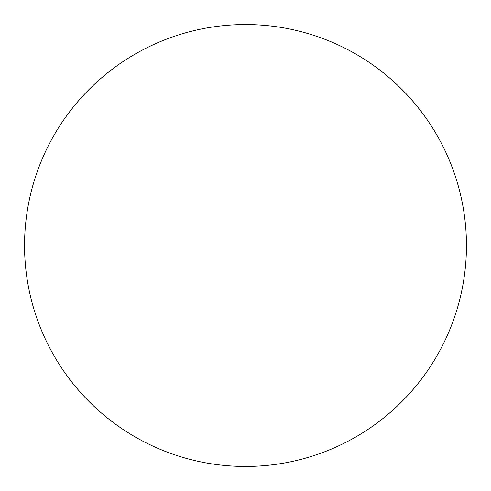 <?xml version="1.0" encoding="UTF-8"?>
<svg xmlns="http://www.w3.org/2000/svg" width="491" height="491" viewBox="0 0 491 491"><rect width="100%" height="100%" fill="white"/><g stroke="black" fill="none" stroke-linecap="round" stroke-linejoin="round"><path stroke-width="0.74" d="M466.45 245.5A220.95 220.95 0 0 1 245.5 466.45A220.95 220.95 0 0 1 24.55 245.5A220.95 220.95 0 0 1 245.5 24.55A220.95 220.95 0 0 1 466.45 245.5C466.45 260.009 465.032 274.377 462.203 288.604C459.373 302.837 455.182 316.652 449.633 330.056C444.079 343.454 437.272 356.19 429.214 368.256C421.155 380.316 411.992 391.474 401.736 401.736C391.474 411.992 380.316 421.155 368.256 429.214C356.19 437.272 343.454 444.079 330.056 449.633C316.652 455.182 302.837 459.373 288.604 462.203C274.377 465.032 260.009 466.45 245.5 466.45C230.991 466.45 216.623 465.032 202.396 462.203C188.163 459.373 174.348 455.182 160.944 449.633C147.546 444.079 134.81 437.272 122.744 429.214C110.684 421.155 99.526 411.992 89.264 401.736C79.008 391.474 69.845 380.316 61.786 368.256C53.728 356.19 46.921 343.454 41.367 330.056C35.818 316.652 31.627 302.837 28.797 288.604C25.968 274.377 24.55 260.009 24.55 245.5C24.55 230.991 25.968 216.623 28.797 202.396C31.627 188.163 35.818 174.348 41.367 160.944C46.921 147.546 53.728 134.81 61.786 122.744C69.845 110.684 79.008 99.526 89.264 89.264C99.526 79.008 110.684 69.845 122.744 61.786C134.81 53.728 147.546 46.921 160.944 41.367C174.348 35.818 188.163 31.627 202.396 28.797C216.623 25.968 230.991 24.55 245.5 24.55C260.009 24.55 274.377 25.968 288.604 28.797C302.837 31.627 316.652 35.818 330.056 41.367C343.454 46.921 356.19 53.728 368.256 61.786C380.316 69.845 391.474 79.008 401.736 89.264C411.992 99.526 421.155 110.684 429.214 122.744C437.272 134.81 444.079 147.546 449.633 160.944C455.182 174.348 459.373 188.163 462.203 202.396C465.032 216.623 466.45 230.991 466.45 245.5M429.214 122.744C421.155 110.684 411.992 99.526 401.736 89.264M122.744 61.786C110.684 69.845 99.526 79.008 89.264 89.264C79.008 99.526 69.845 110.684 61.786 122.744M61.786 368.256C69.845 380.316 79.008 391.474 89.264 401.736C99.526 411.992 110.684 421.155 122.744 429.214M368.256 429.214C380.316 421.155 391.474 411.992 401.736 401.736C411.992 391.474 421.155 380.316 429.214 368.256"/></g></svg>
